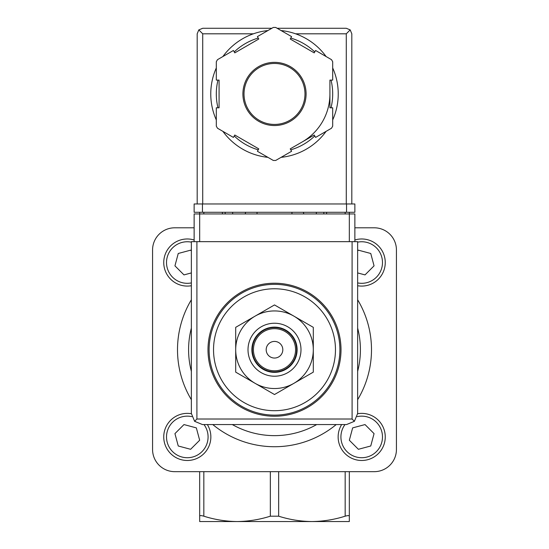 <?xml version="1.0" encoding="UTF-8"?>
<svg xmlns="http://www.w3.org/2000/svg" width="549" height="549" viewBox="0 0 549 549"><rect width="100%" height="100%" fill="white"/><g stroke="black" fill="none" stroke-linecap="round" stroke-linejoin="round"><path stroke-width="0.82" d="M199.678 521.55L199.678 516.19C199.822 515.436 201.208 515.436 203.837 516.19C214.755 519.642 225.838 521.426 237.086 521.55L199.678 521.55M199.678 471.666L199.678 516.19M349.322 471.666L349.322 521.55L311.914 521.55L337.059 521.55M274.5 410.7A60.966 60.966 0 0 0 335.466 349.734A60.966 60.966 0 0 0 274.5 288.767A60.966 60.966 0 0 0 213.534 349.734A60.966 60.966 0 0 0 274.5 410.7M274.5 283.222A66.511 66.511 0 0 1 332.097 382.989A66.511 66.511 0 0 1 216.903 382.989A66.511 66.511 0 0 1 274.5 283.222M354.867 241.656L354.867 213.945L349.322 213.945L349.322 212.278M349.322 241.656L349.322 213.945L199.678 213.945L199.678 212.278M211.941 521.55L237.086 521.55C248.326 521.42 259.409 519.635 270.341 516.19L278.659 516.19C289.577 519.642 300.66 521.426 311.914 521.55L237.086 521.55M303.83 213.945A30.483 30.483 0 0 0 303.302 212.278M245.698 212.278A30.483 30.483 0 0 0 245.17 213.945M311.914 521.55C323.148 521.42 334.231 519.635 345.163 516.19C347.792 515.436 349.178 515.436 349.322 516.19M194.133 227.801L174.733 227.801A22.173 22.173 0 0 0 152.567 249.967L152.567 449.501A22.173 22.173 0 0 0 174.733 471.666L374.267 471.666A22.173 22.173 0 0 0 396.433 449.501L396.433 249.967A22.173 22.173 0 0 0 374.267 227.801L354.867 227.801M357.639 299.775A96.995 96.995 0 0 1 357.639 399.693A96.995 96.995 0 0 0 357.639 299.775M336.221 424.555A96.995 96.995 0 0 1 212.779 424.555A96.995 96.995 0 0 0 336.221 424.555M191.361 399.693A96.995 96.995 0 0 1 191.361 299.775A96.995 96.995 0 0 0 191.361 399.693M235.699 349.734L235.699 372.133L274.5 394.532L313.301 372.133L313.301 327.334L274.5 304.935L235.699 327.334L235.699 349.734A38.801 38.801 0 0 1 293.9 316.135A38.801 38.801 0 0 1 293.9 383.332A38.801 38.801 0 0 1 235.699 349.734M274.5 341.423A8.31 8.31 0 0 1 281.699 353.892A8.31 8.31 0 0 1 267.301 353.892A8.31 8.31 0 0 1 274.5 341.423M274.5 328.673A21.061 21.061 0 0 1 292.741 360.268A21.061 21.061 0 0 1 256.259 360.268A21.061 21.061 0 0 1 274.5 328.673M274.5 327.561A22.173 22.173 0 0 1 293.701 360.817A22.173 22.173 0 0 1 255.299 360.817A22.173 22.173 0 0 1 274.5 327.561M274.5 327.122A22.612 22.612 0 0 1 294.086 361.043A22.612 22.612 0 0 1 254.914 361.043A22.612 22.612 0 0 1 274.5 327.122M274.5 323.237A26.496 26.496 0 0 1 297.441 362.978A26.496 26.496 0 0 1 251.559 362.978A26.496 26.496 0 0 1 274.5 323.237M361.702 413.376A23.552 23.552 0 0 1 384.856 441.252A23.552 23.552 0 0 1 353.206 458.902A23.552 23.552 0 0 1 341.656 424.555A23.552 23.552 0 0 0 353.206 458.902A23.552 23.552 0 0 0 384.856 441.252A23.552 23.552 0 0 0 357.632 413.733A23.552 23.552 0 0 1 361.702 413.376M349.336 440.25L358.387 449.295L370.753 445.987L374.061 433.621L365.016 424.569L352.65 427.884L349.336 440.25M191.361 250.92L190.613 250.172L178.247 253.48L174.939 265.846L183.984 274.898L191.361 272.922M191.361 285.734A23.552 23.552 0 0 1 163.835 264.57A23.552 23.552 0 0 1 194.133 239.988M357.639 272.922L365.016 274.898L374.061 265.846L370.753 253.48L358.387 250.172L357.639 250.92M354.867 239.988A23.552 23.552 0 0 1 385.165 264.57A23.552 23.552 0 0 1 357.639 285.734M187.298 413.376A23.552 23.552 0 0 1 191.368 413.733A23.552 23.552 0 0 0 164.144 441.252A23.552 23.552 0 0 0 195.794 458.902A23.552 23.552 0 0 0 207.344 424.555A23.552 23.552 0 0 1 195.794 458.902A23.552 23.552 0 0 1 164.144 441.252A23.552 23.552 0 0 1 187.298 413.376M174.939 433.621L178.247 445.987L190.613 449.295L199.664 440.25L196.35 427.884L183.984 424.569L174.939 433.621M199.678 241.656L199.678 213.945L194.133 213.945L194.133 241.656M194.607 421.309L202.451 424.555L346.549 424.555L354.393 421.309L357.639 413.472L357.639 241.656L191.361 241.656L191.361 413.472L194.607 421.309L196.906 419.017L196.906 241.656M354.393 421.309L352.094 419.017L196.906 419.017M257.042 212.278L257.042 213.945M291.958 213.945L291.958 212.278M222.4 212.278L222.4 213.945M232.652 212.278L232.652 213.945M316.348 212.278L316.348 213.945M326.6 212.278L326.6 213.945M332.694 119.943A63.739 63.739 0 0 0 338.239 93.948A63.739 63.739 0 0 1 332.694 119.943A63.739 63.739 0 0 0 332.694 67.952A63.739 63.739 0 0 1 338.239 93.948A63.739 63.739 0 0 0 332.694 67.952M326.113 56.547A63.739 63.739 0 0 0 281.081 30.552A63.739 63.739 0 0 1 326.113 56.547A63.739 63.739 0 0 0 295.623 33.812L346.275 33.812L346.275 203.967M197.18 203.967L197.18 33.812L198.807 29.893L202.725 33.812L253.377 33.812A63.739 63.739 0 0 0 222.887 56.547A63.739 63.739 0 0 1 267.919 30.552A63.739 63.739 0 0 0 222.887 56.547M216.306 67.952A63.739 63.739 0 0 0 216.306 119.943A63.739 63.739 0 0 1 216.306 67.952A63.739 63.739 0 0 0 216.306 119.943M264.7 156.932A63.739 63.739 0 0 0 267.919 157.343A63.739 63.739 0 0 1 222.887 131.348A63.739 63.739 0 0 0 260.645 156.163M281.081 157.343A63.739 63.739 0 0 0 326.113 131.348A63.739 63.739 0 0 1 281.081 157.343A63.739 63.739 0 0 0 326.113 131.348M291.601 36.618L275.715 27.45A66.511 66.511 0 0 0 273.285 27.45L257.399 36.618L258.785 39.02L234.787 52.876L233.4 50.481L217.514 59.649A66.511 66.511 0 0 0 216.306 61.749L216.306 80.092L219.078 80.092L219.078 107.803L216.306 107.803L216.306 126.146A66.511 66.511 0 0 0 217.514 128.246L233.4 137.422L234.787 135.02L258.785 148.875L257.399 151.277L273.285 160.445A66.511 66.511 0 0 0 275.715 160.445L291.601 151.277L290.215 148.875L314.213 135.02L315.6 137.422L331.486 128.246A66.511 66.511 0 0 0 332.694 126.146L332.694 107.803L329.922 107.803L329.922 80.092L332.694 80.092L332.694 61.749A66.511 66.511 0 0 0 331.486 59.649L315.6 50.481L314.213 52.876L290.215 39.02L291.601 36.618M198.807 29.893L202.725 28.274L271.865 28.274M277.135 28.274L346.275 28.274L350.193 29.893L346.275 33.812M351.82 203.967L351.82 33.812L350.193 29.893M302.211 141.951A55.422 55.422 0 0 0 329.922 93.948M304.983 93.948A30.483 30.483 0 0 0 259.258 67.548A30.483 30.483 0 0 0 259.258 120.348A30.483 30.483 0 0 0 304.983 93.948A30.483 30.483 0 0 0 259.258 67.548A30.483 30.483 0 0 0 259.258 120.348A30.483 30.483 0 0 0 304.983 93.948M346.549 212.278L194.133 212.278L194.133 203.967L354.867 203.967L354.867 212.278L346.549 212.278L346.549 203.967M274.5 284.334A65.4 65.4 0 0 1 331.136 382.433A65.4 65.4 0 0 1 217.864 382.433A65.4 65.4 0 0 1 274.5 284.334M345.163 213.945L345.163 212.278M203.837 213.945L203.837 212.278M345.163 471.666L345.163 516.19M278.659 471.666L278.659 516.19M270.341 471.666L270.341 516.19M203.837 471.666L203.837 516.19M357.639 328.089A85.912 85.912 0 0 1 357.639 371.378M316.711 424.555A85.912 85.912 0 0 1 232.289 424.555M191.361 371.378A85.912 85.912 0 0 1 191.361 328.089M357.186 416.643A20.787 20.787 0 0 1 382.015 441.321A20.787 20.787 0 0 1 353.124 455.869A20.787 20.787 0 0 1 345.005 424.555M191.361 282.913A20.787 20.787 0 0 1 166.615 264.577A20.787 20.787 0 0 1 191.361 242.15M357.639 242.15A20.787 20.787 0 0 1 382.385 264.577A20.787 20.787 0 0 1 357.639 282.913M203.995 424.555A20.787 20.787 0 0 1 195.876 455.869A20.787 20.787 0 0 1 166.985 441.321A20.787 20.787 0 0 1 191.814 416.643M352.094 419.017L352.094 241.656M225.172 212.278L225.172 213.945M323.828 212.278L323.828 213.945M222.887 131.348A63.739 63.739 0 0 0 267.919 157.343M306.095 93.948A31.595 31.595 0 0 0 258.703 66.587A31.595 31.595 0 0 0 258.703 121.308A31.595 31.595 0 0 0 306.095 93.948M202.725 33.812L202.725 203.967M331.02 107.803A58.194 58.194 0 0 0 331.02 80.092M314.762 51.929A58.194 58.194 0 0 0 290.764 38.073M258.236 38.073A58.194 58.194 0 0 0 234.238 51.929M217.98 80.092A58.194 58.194 0 0 0 217.98 107.803M234.238 135.974A58.194 58.194 0 0 0 258.236 149.829M290.764 149.829A58.194 58.194 0 0 0 314.762 135.974M202.451 212.278L202.451 203.967"/></g></svg>
